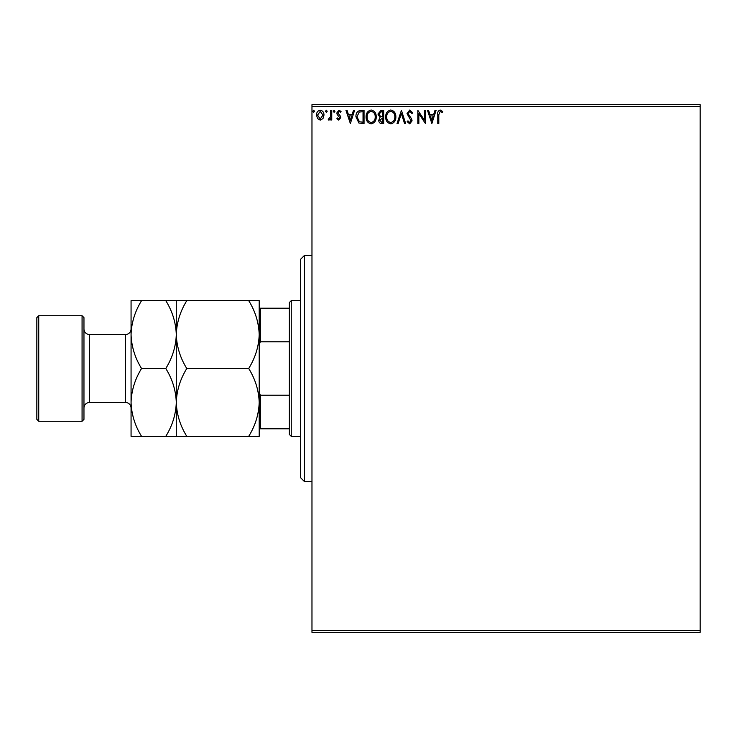 <?xml version="1.0" encoding="UTF-8"?>
<svg xmlns="http://www.w3.org/2000/svg" width="737" height="737" viewBox="0 0 737 737"><rect width="100%" height="100%" fill="white"/><g stroke="black" fill="none" stroke-linecap="round" stroke-linejoin="round"><path stroke-width="1.11" d="M322.99 118.556L320.254 120.149L317.518 118.565L316.532 115.138C316.505 112.402 317.748 110.743 320.254 110.172C322.76 110.743 324.004 112.402 323.976 115.138L322.99 118.556M331.751 110.338L331.751 119.984L330.738 119.984L330.738 118.565L328.978 120.149L328.205 119.818L328.684 118.795L330.581 116.888L330.738 110.338L331.751 110.338M338.79 120.149L336.827 118.777L337.426 117.948L338.725 118.961L339.702 117.671L337.159 114.447L336.827 112.954L338.965 110.172L341.056 111.48L340.476 112.374L339.084 111.351L337.841 112.908L340.393 116.133L340.715 117.616L338.79 120.149M360.992 110.338L364.05 110.338L364.05 123.53L358.919 123.051L355.934 116.768C355.787 112.964 357.473 110.817 360.992 110.338M383.673 110.338L383.673 123.53L381.803 123.53C379.795 123.429 378.781 122.342 378.772 120.26L380.006 117.459L377.924 114.088L381.038 110.338L383.673 110.338M401.425 110.338L405.654 123.53L404.549 123.53L401.343 113.526L398.137 123.53L397.031 123.53L401.425 110.338M424.429 110.338L425.442 110.338L425.442 123.53L418.846 113.691L418.846 123.53L417.833 123.53L417.833 110.338L424.429 120.159L424.429 110.338M438.801 114.76L438.801 123.53L437.787 123.53L437.787 114.622C437.382 112.227 438.183 110.688 440.201 110.006L442.688 111.527L442.172 112.54L440.21 111.351L438.801 114.76M311.972 106.57L311.972 104.691L700.15 104.691L700.15 106.57L311.972 106.57L311.972 630.43L700.15 630.43L700.15 632.309L311.972 632.309L311.972 630.43M700.15 106.57L700.15 630.43M431.864 123.53L427.469 110.338L428.575 110.338L429.929 114.567L433.632 114.567L434.996 110.338L436.092 110.338L431.864 123.53M409.79 110.006L412.757 112.881L411.937 113.553L409.864 111.351L408.022 113.59L411.559 118.786L412.084 120.794L409.726 123.871L407.174 121.633L407.966 120.822L409.735 122.517L411.071 120.85L407.008 113.572L409.79 110.006M395.852 116.879C395.926 120.638 394.249 122.968 390.84 123.871C387.349 123.061 385.635 120.748 385.7 116.943C385.635 113.176 387.321 110.863 390.757 110.006C394.203 110.826 395.898 113.12 395.852 116.879M376.229 116.879C376.303 120.638 374.636 122.968 371.218 123.871C367.726 123.061 366.022 120.748 366.086 116.943C366.022 113.176 367.708 110.863 371.144 110.006C374.58 110.826 376.275 113.12 376.229 116.879M350.361 123.53L345.957 110.338L347.063 110.338L348.417 114.567L352.12 114.567L353.484 110.338L354.589 110.338L350.361 123.53M334.967 111.269L334.119 112.374L333.281 111.269L334.119 110.172L334.967 111.269M327.191 111.269L326.344 112.374L325.496 111.269L326.344 110.172L327.191 111.269M314.506 111.269L313.658 112.374L312.81 111.269L313.658 110.172L314.506 111.269M430.362 115.921L431.79 120.352L433.199 115.921L430.362 115.921M386.713 116.943C386.667 119.965 388.021 121.817 390.794 122.517C393.549 121.789 394.894 119.91 394.829 116.879C394.885 113.885 393.53 112.042 390.794 111.351C388.012 112.033 386.649 113.903 386.713 116.943M381.609 122.176L382.66 122.176L382.66 117.948L379.785 120.242L381.609 122.176M382.144 116.593L382.66 116.593L382.66 111.692L381.499 111.692L378.938 114.088L380.532 116.446L382.144 116.593M367.1 116.943C367.044 119.965 368.408 121.817 371.172 122.517C373.935 121.789 375.28 119.91 375.216 116.879C375.262 113.885 373.917 112.042 371.172 111.351C368.389 112.033 367.035 113.903 367.1 116.943M363.037 122.176L363.037 111.692L359.232 112.033L356.957 116.768L359.453 121.808L363.037 122.176M348.85 115.921L350.278 120.352L351.687 115.921L348.85 115.921M317.546 115.129L320.254 118.961L322.963 115.129L320.254 111.351L317.546 115.129M304.427 481.565L300.659 477.797L300.659 259.203L304.427 255.435L304.427 481.565L311.972 481.565M291.244 436.341L289.355 434.452L289.355 302.548L291.244 300.659L291.244 436.341L300.659 436.341M291.244 300.659L300.659 300.659M289.355 428.796L259.203 428.796M259.203 392.287L260.336 395.216L260.336 428.796M289.355 395.216L260.336 395.216M289.355 341.784L260.336 341.784L259.203 344.713M259.203 308.204L260.336 308.204L260.336 341.784M289.355 308.204L260.336 308.204M83.963 317.619L83.963 419.381L82.074 421.26L82.074 315.74L83.963 317.619M38.739 421.26L36.85 419.381L36.85 317.619L38.739 315.74L38.739 421.26L82.074 421.26M83.963 408.068A5.656 5.656 0 0 1 89.61 402.42L125.419 402.42A5.656 5.656 0 0 1 131.066 408.068M83.963 328.932A5.656 5.656 0 0 0 89.61 334.58L125.419 334.58A5.656 5.656 0 0 0 131.066 328.932M38.739 315.74L82.074 315.74M248.71 368.5C255.269 379.058 258.77 390.37 259.203 402.42C258.807 414.332 255.306 425.636 248.71 436.341L259.203 436.341L259.203 334.58C258.807 346.491 255.306 357.804 248.71 368.5L186.793 368.5C180.224 357.942 176.733 346.63 176.29 334.58C176.696 322.668 180.196 311.364 186.793 300.659L248.71 300.659C255.269 311.226 258.77 322.53 259.203 334.58L259.203 300.659L248.71 300.659M176.29 436.341L176.29 402.42C175.894 414.332 172.394 425.636 165.797 436.341L186.793 436.341C180.224 425.774 176.733 414.47 176.29 402.42C176.696 390.509 180.196 379.196 186.793 368.5M186.793 436.341L248.71 436.341M186.793 300.659L165.797 300.659C172.357 311.226 175.857 322.53 176.29 334.58L176.29 300.659M176.29 402.42L176.29 334.58C175.894 346.491 172.394 357.804 165.797 368.5C172.357 379.058 175.857 390.37 176.29 402.42M141.559 300.659C134.963 311.364 131.472 322.668 131.066 334.58C131.508 346.63 135 357.942 141.559 368.5C134.963 379.196 131.472 390.509 131.066 402.42C131.508 414.47 135 425.774 141.559 436.341L131.066 436.341L131.066 300.659L165.797 300.659M141.559 368.5L165.797 368.5M141.559 436.341L165.797 436.341M89.61 334.58L89.61 402.42M125.419 402.42L125.419 334.58M304.427 255.435L311.972 255.435"/></g></svg>
